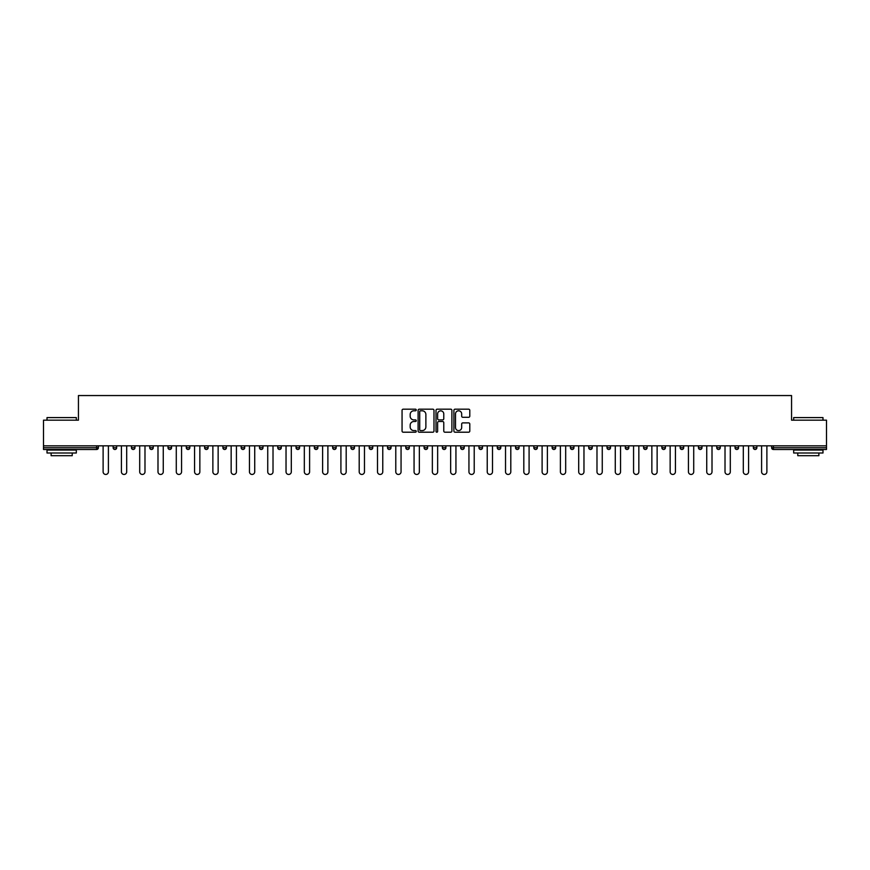 <?xml version="1.0" encoding="UTF-8"?>
<svg xmlns="http://www.w3.org/2000/svg" width="870" height="870" viewBox="0 0 870 870"><rect width="100%" height="100%" fill="white"/><g stroke="black" fill="none" stroke-linecap="round" stroke-linejoin="round"><path stroke-width="1.3" d="M416.241 409.987A0.805 0.805 0 0 0 415.436 409.183L403.201 409.183A1.153 1.153 0 0 0 402.06 410.335L402.06 431.052A1.153 1.153 0 0 0 403.201 432.205L415.436 432.205A0.805 0.805 0 0 0 416.241 431.4A0.805 0.805 0 0 0 415.436 430.596L413.848 430.596A3.687 3.687 0 0 1 410.172 426.909L410.172 425.18A3.687 3.687 0 0 1 413.848 421.504L415.436 421.504A0.805 0.805 0 0 0 416.241 420.699A0.805 0.805 0 0 0 415.436 419.895L413.848 419.895A3.687 3.687 0 0 1 410.172 416.208L410.172 414.479A3.687 3.687 0 0 1 413.848 410.803L415.436 410.803A0.805 0.805 0 0 0 416.241 409.987M468.636 417.296A1.153 1.153 0 0 0 469.789 416.154L469.789 410.335A1.153 1.153 0 0 0 468.636 409.183L455.053 409.183A1.153 1.153 0 0 0 453.901 410.335L453.901 431.052A1.153 1.153 0 0 0 455.053 432.205L468.636 432.205A1.153 1.153 0 0 0 469.789 431.052L469.789 424.038A1.153 1.153 0 0 0 468.636 422.885L462.818 422.885A1.153 1.153 0 0 0 461.676 424.038L461.676 427.518A3.078 3.078 0 0 1 458.599 430.596A3.078 3.078 0 0 1 455.51 427.518L455.51 413.881A3.078 3.078 0 0 1 458.599 410.803A3.078 3.078 0 0 1 461.676 413.881L461.676 416.154A1.153 1.153 0 0 0 462.818 417.296L468.636 417.296M43.5 445.842L43.5 420.166L78.441 420.166L78.441 395.546L791.559 395.546L791.559 420.166L826.5 420.166L826.5 445.842L43.5 445.842L43.5 447.724L96.614 447.724L96.614 445.842M433.989 410.335A1.153 1.153 0 0 0 432.847 409.183L419.264 409.183A1.153 1.153 0 0 0 418.111 410.335L418.111 431.052A1.153 1.153 0 0 0 419.264 432.205L432.847 432.205A1.153 1.153 0 0 0 433.989 431.052L433.989 410.335M437.153 409.183L450.736 409.183A1.153 1.153 0 0 1 451.889 410.335L451.889 431.052A1.153 1.153 0 0 1 450.736 432.205L444.929 432.205A1.153 1.153 0 0 1 443.776 431.052L443.776 422.657A1.153 1.153 0 0 0 442.623 421.504L438.774 421.504A1.153 1.153 0 0 0 437.621 422.657L437.621 431.4A0.805 0.805 0 0 1 436.816 432.205A0.805 0.805 0 0 1 436.011 431.4L436.011 410.335A1.153 1.153 0 0 1 437.153 409.183M98.375 445.842L98.375 447.724A1.762 1.762 0 0 1 96.614 449.485L43.5 449.485L43.5 447.724M826.5 445.842L826.5 449.485L773.386 449.485A1.762 1.762 0 0 1 771.625 447.724L771.625 445.842M113.144 445.842L113.144 447.724L113.144 445.842M96.614 449.485A1.762 1.762 0 0 0 98.375 447.724A1.762 1.762 0 0 1 96.614 449.485L96.614 447.724L98.375 447.724M114.905 449.485A1.762 1.762 0 0 1 113.144 447.724A1.762 1.762 0 0 0 114.905 449.485A1.762 1.762 0 0 0 116.667 447.724L116.667 445.842L116.667 447.724A1.762 1.762 0 0 1 114.905 449.485A1.762 1.762 0 0 1 113.144 447.724L116.667 447.724A1.762 1.762 0 0 1 114.905 449.485M131.435 445.842L131.435 447.724L131.435 445.842M134.959 445.842L134.959 447.724A1.762 1.762 0 0 1 133.197 449.485A1.762 1.762 0 0 1 131.435 447.724A1.762 1.762 0 0 0 133.197 449.485A1.762 1.762 0 0 0 134.959 447.724A1.762 1.762 0 0 1 133.197 449.485A1.762 1.762 0 0 1 131.435 447.724L134.959 447.724M149.727 445.842L149.727 447.724L149.727 445.842M153.25 445.842L153.25 447.724L153.25 445.842M168.019 447.724A1.762 1.762 0 0 0 169.78 449.485A1.762 1.762 0 0 0 171.542 447.724A1.762 1.762 0 0 1 169.78 449.485A1.762 1.762 0 0 0 171.542 447.724L171.542 445.842L171.542 447.724L168.019 447.724A1.762 1.762 0 0 0 169.78 449.485A1.762 1.762 0 0 1 168.019 447.724L168.019 445.842M186.31 445.842L186.31 447.724L186.31 445.842M189.834 445.842L189.834 447.724L189.834 445.842M208.115 445.842L208.115 447.724A1.762 1.762 0 0 1 206.364 449.485A1.762 1.762 0 0 1 204.602 447.724L204.602 445.842M224.656 449.485A1.762 1.762 0 0 0 226.407 447.724L226.407 445.842L226.407 447.724A1.762 1.762 0 0 1 224.656 449.485A1.762 1.762 0 0 1 222.894 447.724L222.894 445.842M241.186 445.842L241.186 447.724L241.186 445.842M244.698 445.842L244.698 447.724A1.762 1.762 0 0 1 242.947 449.485A1.762 1.762 0 0 1 241.186 447.724L244.698 447.724A1.762 1.762 0 0 1 242.947 449.485M262.99 445.842L262.99 447.724A1.762 1.762 0 0 1 261.239 449.485A1.762 1.762 0 0 1 259.477 447.724L259.477 445.842M279.531 449.485A1.762 1.762 0 0 0 281.282 447.724L281.282 445.842L281.282 447.724A1.762 1.762 0 0 1 279.531 449.485A1.762 1.762 0 0 1 277.769 447.724L277.769 445.842M299.574 445.842L299.574 447.724A1.762 1.762 0 0 1 297.812 449.485A1.762 1.762 0 0 1 296.061 447.724L296.061 445.842M314.353 445.842L314.353 447.724L314.353 445.842M317.865 445.842L317.865 447.724A1.762 1.762 0 0 1 316.104 449.485A1.762 1.762 0 0 1 314.353 447.724L317.865 447.724A1.762 1.762 0 0 1 316.104 449.485M336.157 445.842L336.157 447.724L332.644 447.724A1.762 1.762 0 0 0 334.395 449.485A1.762 1.762 0 0 1 332.644 447.724L332.644 445.842M352.687 449.485A1.762 1.762 0 0 0 354.449 447.724L354.449 445.842L354.449 447.724A1.762 1.762 0 0 1 352.687 449.485A1.762 1.762 0 0 1 350.936 447.724L350.936 445.842M372.741 445.842L372.741 447.724A1.762 1.762 0 0 1 370.979 449.485A1.762 1.762 0 0 1 369.217 447.724L369.217 445.842M387.509 445.842L387.509 447.724L387.509 445.842M391.032 445.842L391.032 447.724A1.762 1.762 0 0 1 389.271 449.485A1.762 1.762 0 0 1 387.509 447.724L391.032 447.724A1.762 1.762 0 0 1 389.271 449.485M409.324 445.842L409.324 447.724A1.762 1.762 0 0 1 407.562 449.485A1.762 1.762 0 0 1 405.801 447.724L405.801 445.842M424.092 447.724L427.616 447.724A1.762 1.762 0 0 1 425.854 449.485A1.762 1.762 0 0 0 427.616 447.724L427.616 445.842L427.616 447.724A1.762 1.762 0 0 1 425.854 449.485A1.762 1.762 0 0 1 424.092 447.724L424.092 445.842M445.908 445.842L445.908 447.724A1.762 1.762 0 0 1 444.146 449.485A1.762 1.762 0 0 1 442.384 447.724L442.384 445.842M460.676 445.842L460.676 447.724L460.676 445.842M464.199 445.842L464.199 447.724L464.199 445.842M478.968 445.842L478.968 447.724L478.968 445.842M482.491 445.842L482.491 447.724A1.762 1.762 0 0 1 480.729 449.485A1.762 1.762 0 0 1 478.968 447.724L482.491 447.724A1.762 1.762 0 0 1 480.729 449.485M497.259 445.842L497.259 447.724L497.259 445.842M500.783 445.842L500.783 447.724L500.783 445.842M515.551 445.842L515.551 447.724L515.551 445.842M519.064 445.842L519.064 447.724A1.762 1.762 0 0 1 517.313 449.485A1.762 1.762 0 0 1 515.551 447.724A1.762 1.762 0 0 0 517.313 449.485A1.762 1.762 0 0 0 519.064 447.724A1.762 1.762 0 0 1 517.313 449.485A1.762 1.762 0 0 1 515.551 447.724L519.064 447.724M537.356 445.842L537.356 447.724A1.762 1.762 0 0 1 535.605 449.485A1.762 1.762 0 0 1 533.843 447.724L533.843 445.842M555.647 445.842L555.647 447.724L552.135 447.724A1.762 1.762 0 0 0 553.896 449.485A1.762 1.762 0 0 1 552.135 447.724L552.135 445.842M573.939 445.842L573.939 447.724A1.762 1.762 0 0 1 572.188 449.485A1.762 1.762 0 0 1 570.426 447.724L570.426 445.842M588.718 445.842L588.718 447.724L588.718 445.842M592.231 445.842L592.231 447.724A1.762 1.762 0 0 1 590.469 449.485A1.762 1.762 0 0 1 588.718 447.724A1.762 1.762 0 0 0 590.469 449.485A1.762 1.762 0 0 1 588.718 447.724L592.231 447.724A1.762 1.762 0 0 1 590.469 449.485M610.522 445.842L610.522 447.724A1.762 1.762 0 0 1 608.761 449.485A1.762 1.762 0 0 1 607.01 447.724L607.01 445.842M628.814 445.842L628.814 447.724L625.302 447.724A1.762 1.762 0 0 0 627.053 449.485A1.762 1.762 0 0 1 625.302 447.724L625.302 445.842M647.106 445.842L647.106 447.724A1.762 1.762 0 0 1 645.344 449.485A1.762 1.762 0 0 1 643.593 447.724L643.593 445.842M665.398 445.842L665.398 447.724L661.885 447.724A1.762 1.762 0 0 0 663.636 449.485A1.762 1.762 0 0 1 661.885 447.724L661.885 445.842M683.689 445.842L683.689 447.724A1.762 1.762 0 0 1 681.928 449.485A1.762 1.762 0 0 1 680.166 447.724L680.166 445.842M701.981 445.842L701.981 447.724L698.458 447.724A1.762 1.762 0 0 0 700.219 449.485A1.762 1.762 0 0 1 698.458 447.724L698.458 445.842M720.273 445.842L720.273 447.724A1.762 1.762 0 0 1 718.511 449.485A1.762 1.762 0 0 1 716.75 447.724L716.75 445.842M738.565 445.842L738.565 447.724L735.041 447.724A1.762 1.762 0 0 0 736.803 449.485A1.762 1.762 0 0 1 735.041 447.724L735.041 445.842M756.856 445.842L756.856 447.724L753.333 447.724A1.762 1.762 0 0 0 755.095 449.485A1.762 1.762 0 0 1 753.333 447.724L753.333 445.842M151.489 449.485A1.762 1.762 0 0 1 149.727 447.724A1.762 1.762 0 0 0 151.489 449.485A1.762 1.762 0 0 0 153.25 447.724A1.762 1.762 0 0 1 151.489 449.485A1.762 1.762 0 0 1 149.727 447.724L153.25 447.724A1.762 1.762 0 0 1 151.489 449.485M188.072 449.485A1.762 1.762 0 0 1 186.31 447.724A1.762 1.762 0 0 0 188.072 449.485A1.762 1.762 0 0 0 189.834 447.724A1.762 1.762 0 0 1 188.072 449.485A1.762 1.762 0 0 1 186.31 447.724L189.834 447.724A1.762 1.762 0 0 1 188.072 449.485M334.395 449.485A1.762 1.762 0 0 0 336.157 447.724A1.762 1.762 0 0 1 334.395 449.485A1.762 1.762 0 0 1 332.644 447.724M462.438 449.485A1.762 1.762 0 0 1 460.676 447.724L464.199 447.724A1.762 1.762 0 0 1 462.438 449.485A1.762 1.762 0 0 0 464.199 447.724A1.762 1.762 0 0 1 462.438 449.485M499.021 449.485A1.762 1.762 0 0 1 497.259 447.724A1.762 1.762 0 0 0 499.021 449.485A1.762 1.762 0 0 0 500.783 447.724A1.762 1.762 0 0 1 499.021 449.485A1.762 1.762 0 0 1 497.259 447.724L500.783 447.724M553.896 449.485A1.762 1.762 0 0 0 555.647 447.724A1.762 1.762 0 0 1 553.896 449.485A1.762 1.762 0 0 1 552.135 447.724M627.053 449.485A1.762 1.762 0 0 0 628.814 447.724A1.762 1.762 0 0 1 627.053 449.485A1.762 1.762 0 0 1 625.302 447.724M665.398 447.724A1.762 1.762 0 0 1 663.636 449.485A1.762 1.762 0 0 0 665.398 447.724A1.762 1.762 0 0 1 663.636 449.485A1.762 1.762 0 0 1 661.885 447.724M700.219 449.485A1.762 1.762 0 0 0 701.981 447.724A1.762 1.762 0 0 1 700.219 449.485A1.762 1.762 0 0 1 698.458 447.724M718.511 449.485A1.762 1.762 0 0 0 720.273 447.724A1.762 1.762 0 0 1 718.511 449.485M736.803 449.485A1.762 1.762 0 0 0 738.565 447.724A1.762 1.762 0 0 1 736.803 449.485A1.762 1.762 0 0 1 735.041 447.724M755.095 449.485A1.762 1.762 0 0 0 756.856 447.724A1.762 1.762 0 0 1 755.095 449.485A1.762 1.762 0 0 1 753.333 447.724M773.386 445.842L773.386 449.485A1.762 1.762 0 0 1 771.625 447.724L826.5 447.724M420.525 410.803A0.805 0.805 0 0 0 419.721 411.608L419.721 429.791A0.805 0.805 0 0 0 420.525 430.596L422.2 430.596A3.687 3.687 0 0 0 425.876 426.909L425.876 414.479A3.687 3.687 0 0 0 422.2 410.803L420.525 410.803M443.776 413.935A3.078 3.078 0 0 0 440.698 410.857A3.078 3.078 0 0 0 437.621 413.935L437.621 418.742A1.153 1.153 0 0 0 438.774 419.895L442.623 419.895A1.153 1.153 0 0 0 443.776 418.742L443.776 413.935M103.117 471.812L103.117 445.842L103.117 471.812A2.643 2.643 0 0 0 105.759 474.454A2.643 2.643 0 0 0 108.402 471.812L108.402 445.842M47.013 417.589L76.332 417.589L47.013 417.589L47.013 420.166M76.332 452.998L47.013 452.998L47.013 450.062L76.332 450.062L76.332 452.998M72.232 452.998L72.232 455.695L51.123 455.695L51.123 452.998M793.668 417.589L822.987 417.589L793.668 417.589L793.668 420.166M822.987 452.998L793.668 452.998L793.668 450.062L822.987 450.062L822.987 452.998M818.877 452.998L818.877 455.695L797.768 455.695L797.768 452.998M121.408 471.812L121.408 445.842L121.408 471.812A2.643 2.643 0 0 0 124.051 474.454A2.643 2.643 0 0 0 126.694 471.812L126.694 445.842M139.7 471.812L139.7 445.842L139.7 471.812A2.643 2.643 0 0 0 142.343 474.454A2.643 2.643 0 0 0 144.985 471.812L144.985 445.842M157.992 471.812L157.992 445.842L157.992 471.812A2.643 2.643 0 0 0 160.635 474.454A2.643 2.643 0 0 0 163.266 471.812L163.266 445.842M176.284 471.812L176.284 445.842L176.284 471.812A2.643 2.643 0 0 0 178.926 474.454A2.643 2.643 0 0 0 181.558 471.812L181.558 445.842M194.575 471.812L194.575 445.842L194.575 471.812A2.643 2.643 0 0 0 197.218 474.454A2.643 2.643 0 0 0 199.85 471.812L199.85 445.842M212.867 471.812L212.867 445.842L212.867 471.812A2.643 2.643 0 0 0 215.51 474.454A2.643 2.643 0 0 0 218.142 471.812L218.142 445.842M231.159 471.812L231.159 445.842L231.159 471.812A2.643 2.643 0 0 0 233.802 474.454A2.643 2.643 0 0 0 236.433 471.812L236.433 445.842M249.451 471.812L249.451 445.842L249.451 471.812A2.643 2.643 0 0 0 252.093 474.454A2.643 2.643 0 0 0 254.725 471.812L254.725 445.842M267.742 471.812L267.742 445.842L267.742 471.812A2.643 2.643 0 0 0 270.385 474.454A2.643 2.643 0 0 0 273.017 471.812L273.017 445.842M286.034 471.812L286.034 445.842L286.034 471.812A2.643 2.643 0 0 0 288.666 474.454A2.643 2.643 0 0 0 291.309 471.812L291.309 445.842M304.326 471.812L304.326 445.842L304.326 471.812A2.643 2.643 0 0 0 306.958 474.454A2.643 2.643 0 0 0 309.6 471.812L309.6 445.842M322.618 471.812L322.618 445.842L322.618 471.812A2.643 2.643 0 0 0 325.249 474.454A2.643 2.643 0 0 0 327.892 471.812L327.892 445.842M340.909 471.812L340.909 445.842L340.909 471.812A2.643 2.643 0 0 0 343.541 474.454A2.643 2.643 0 0 0 346.184 471.812L346.184 445.842M359.201 471.812L359.201 445.842L359.201 471.812A2.643 2.643 0 0 0 361.833 474.454A2.643 2.643 0 0 0 364.476 471.812L364.476 445.842M377.493 471.812L377.493 445.842L377.493 471.812A2.643 2.643 0 0 0 380.125 474.454A2.643 2.643 0 0 0 382.767 471.812L382.767 445.842M395.785 471.812L395.785 445.842L395.785 471.812A2.643 2.643 0 0 0 398.416 474.454A2.643 2.643 0 0 0 401.059 471.812L401.059 445.842M414.066 471.812L414.066 445.842L414.066 471.812A2.643 2.643 0 0 0 416.708 474.454A2.643 2.643 0 0 0 419.351 471.812L419.351 445.842M432.357 471.812L432.357 445.842L432.357 471.812A2.643 2.643 0 0 0 435 474.454A2.643 2.643 0 0 0 437.643 471.812L437.643 445.842M450.649 471.812L450.649 445.842L450.649 471.812A2.643 2.643 0 0 0 453.292 474.454A2.643 2.643 0 0 0 455.934 471.812L455.934 445.842M468.941 471.812L468.941 445.842L468.941 471.812A2.643 2.643 0 0 0 471.583 474.454A2.643 2.643 0 0 0 474.215 471.812L474.215 445.842M487.233 471.812L487.233 445.842L487.233 471.812A2.643 2.643 0 0 0 489.875 474.454A2.643 2.643 0 0 0 492.507 471.812L492.507 445.842M505.524 471.812L505.524 445.842L505.524 471.812A2.643 2.643 0 0 0 508.167 474.454A2.643 2.643 0 0 0 510.799 471.812L510.799 445.842M523.816 471.812L523.816 445.842L523.816 471.812A2.643 2.643 0 0 0 526.459 474.454A2.643 2.643 0 0 0 529.09 471.812L529.09 445.842M542.108 471.812L542.108 445.842L542.108 471.812A2.643 2.643 0 0 0 544.75 474.454A2.643 2.643 0 0 0 547.382 471.812L547.382 445.842M560.4 471.812L560.4 445.842L560.4 471.812A2.643 2.643 0 0 0 563.042 474.454A2.643 2.643 0 0 0 565.674 471.812L565.674 445.842M578.691 471.812L578.691 445.842L578.691 471.812A2.643 2.643 0 0 0 581.334 474.454A2.643 2.643 0 0 0 583.966 471.812L583.966 445.842M596.983 471.812L596.983 445.842L596.983 471.812A2.643 2.643 0 0 0 599.615 474.454A2.643 2.643 0 0 0 602.257 471.812L602.257 445.842M615.275 471.812L615.275 445.842L615.275 471.812A2.643 2.643 0 0 0 617.907 474.454A2.643 2.643 0 0 0 620.549 471.812L620.549 445.842M633.567 471.812L633.567 445.842L633.567 471.812A2.643 2.643 0 0 0 636.198 474.454A2.643 2.643 0 0 0 638.841 471.812L638.841 445.842M651.858 471.812L651.858 445.842L651.858 471.812A2.643 2.643 0 0 0 654.49 474.454A2.643 2.643 0 0 0 657.133 471.812L657.133 445.842M670.15 471.812L670.15 445.842L670.15 471.812A2.643 2.643 0 0 0 672.782 474.454A2.643 2.643 0 0 0 675.424 471.812L675.424 445.842M688.442 471.812L688.442 445.842L688.442 471.812A2.643 2.643 0 0 0 691.074 474.454A2.643 2.643 0 0 0 693.716 471.812L693.716 445.842M706.734 471.812L706.734 445.842L706.734 471.812A2.643 2.643 0 0 0 709.365 474.454A2.643 2.643 0 0 0 712.008 471.812L712.008 445.842M725.014 471.812L725.014 445.842L725.014 471.812A2.643 2.643 0 0 0 727.657 474.454A2.643 2.643 0 0 0 730.3 471.812L730.3 445.842M743.306 471.812L743.306 445.842L743.306 471.812A2.643 2.643 0 0 0 745.949 474.454A2.643 2.643 0 0 0 748.591 471.812L748.591 445.842M761.598 471.812L761.598 445.842L761.598 471.812A2.643 2.643 0 0 0 764.241 474.454A2.643 2.643 0 0 0 766.883 471.812L766.883 445.842M206.364 449.485A1.762 1.762 0 0 0 208.115 447.724L204.602 447.724M226.407 447.724L222.894 447.724M261.239 449.485A1.762 1.762 0 0 0 262.99 447.724L259.477 447.724M281.282 447.724L277.769 447.724M297.812 449.485A1.762 1.762 0 0 0 299.574 447.724L296.061 447.724M354.449 447.724L350.936 447.724M370.979 449.485A1.762 1.762 0 0 0 372.741 447.724L369.217 447.724M407.562 449.485A1.762 1.762 0 0 0 409.324 447.724L405.801 447.724M444.146 449.485A1.762 1.762 0 0 0 445.908 447.724L442.384 447.724M535.605 449.485A1.762 1.762 0 0 0 537.356 447.724L533.843 447.724M572.188 449.485A1.762 1.762 0 0 0 573.939 447.724L570.426 447.724M608.761 449.485A1.762 1.762 0 0 0 610.522 447.724L607.01 447.724M645.344 449.485A1.762 1.762 0 0 0 647.106 447.724L643.593 447.724M681.928 449.485A1.762 1.762 0 0 0 683.689 447.724L680.166 447.724M720.273 447.724L716.75 447.724M773.386 449.485A1.762 1.762 0 0 1 771.625 447.724M76.332 420.166L76.332 417.589M69.644 450.062L69.644 449.485M53.701 450.062L53.701 449.485M822.987 420.166L822.987 417.589M816.299 450.062L816.299 449.485M800.356 450.062L800.356 449.485"/></g></svg>
